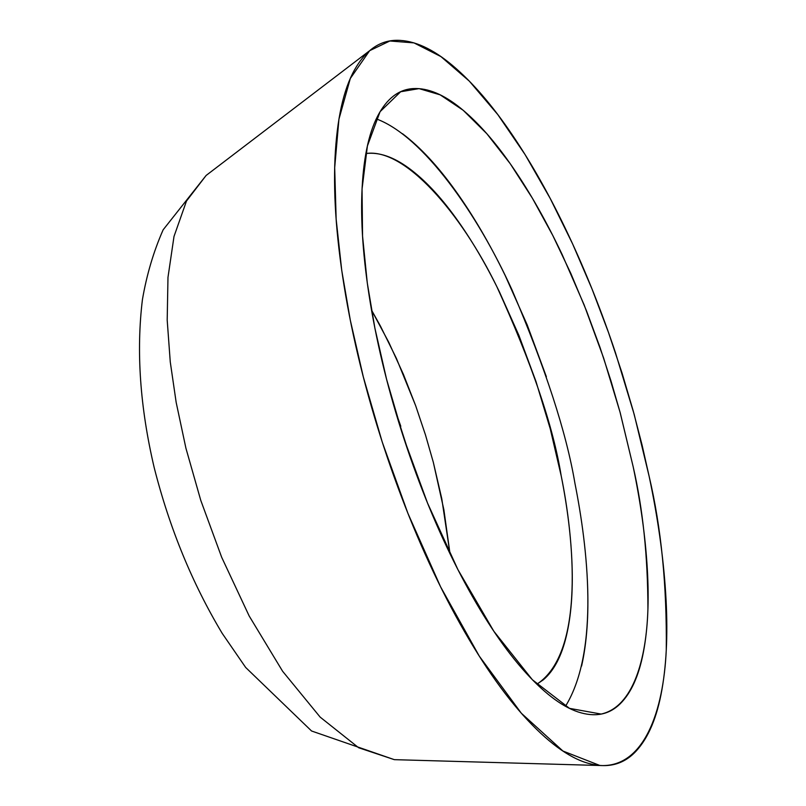 <?xml version="1.0" encoding="UTF-8"?>
<svg xmlns="http://www.w3.org/2000/svg" width="806" height="806" viewBox="0 0 806 806"><rect width="100%" height="100%" fill="white"/><g stroke="black" fill="none" stroke-linecap="round" stroke-linejoin="round"><path stroke-width="1.21" d="M400.804 426.293L395.172 410.375M443.864 509.694L433.316 462.281L425.508 435.039L415.634 405.62L396.421 358.428L380.452 326.098L371.536 310.119L388.754 342.258L403.443 374.447L415.634 405.62L425.508 435.039L433.316 462.281L441.779 498.733L450.02 553.762L443.864 509.694M410.667 458.473L395.202 410.466M561.198 475.862C553.289 426.475 531.849 363.435 496.889 286.745C460.931 212.915 404.652 147.518 365.884 153.533L365.974 153.523C379.092 151.961 393.399 156.848 408.874 168.182C424.319 179.506 439.824 195.888 455.39 217.348C470.926 238.757 485.595 263.582 499.398 291.812L518.893 335.367L535.97 381.45L550.226 428.711L561.198 475.862C567.434 507.286 571.041 536.806 572.028 564.442C573.016 592.118 571.122 616.006 566.336 636.125C561.53 656.275 553.873 670.824 543.365 679.78L536.856 684.213C585.539 652.316 573.741 536.836 561.198 475.862M546.387 376.785L527.134 324.737L505.161 275.461C489.605 243.472 473.031 215.202 455.44 190.669C437.809 166.066 420.158 147.085 402.506 133.715M581.6 666.068C586.828 642.795 588.803 615.391 587.524 583.866M633.163 466.704L620.036 412.148L610.958 380.855L599.876 347.023L586.556 311.015L570.86 273.496L552.775 235.453L532.434 198.296L510.248 163.739L486.854 133.746L463.158 110.251L440.197 94.866L419.049 88.62L400.653 91.753L380.079 111.681L367.415 145.936L362.045 189.108L362.559 236.087L367.284 282.987L374.891 328.153L386.568 379.253L403.806 438.182L427.533 503.075L457.939 569.681L493.846 631.269L532.393 679.77L569.489 708.353L601.135 714.066C633.264 706.953 646.472 658.824 647.923 608.832C647.833 556.513 642.916 509.14 633.163 466.704C640.699 502.843 645.415 536.887 647.299 568.835C649.193 600.843 647.893 628.64 643.4 652.205C638.896 675.831 631.118 693.079 620.056 703.93C608.943 714.781 594.959 717.461 578.124 711.96C561.198 706.338 542.539 691.901 522.147 668.648C501.685 645.163 481.333 614.202 461.092 575.756C440.842 537.108 422.828 494.521 407.07 448.015C391.373 401.469 379.596 355.839 371.707 311.136C363.939 266.574 360.655 227.363 361.864 193.48C363.143 159.82 368.372 134.088 377.551 116.276C386.739 98.634 398.648 89.395 413.276 88.579C427.865 87.824 443.784 94.463 461.032 108.508C478.23 122.522 495.519 142.199 512.888 167.547C530.227 192.836 546.649 221.852 562.175 254.595L584.179 304.99L603.654 358.106L620.146 412.491L633.163 466.704M565.51 706.258C600.067 649.858 587.393 545.954 574.95 483.399C566.457 432.812 545.491 368.362 512.072 290.039C477.706 214.205 423.21 136.113 376.281 118.885M649.112 476.205L634.221 414.516L615.462 352.706C601.679 311.459 585.992 272.166 568.391 234.848C550.78 197.46 532.081 164.132 512.284 134.864C492.446 105.515 472.588 82.434 452.72 65.639C432.772 48.773 414.224 40.33 397.056 40.3C379.828 40.31 365.652 50.173 354.529 69.87C343.406 89.768 336.908 119.197 335.004 158.157C333.2 197.42 336.777 243.261 345.734 295.681C354.841 348.303 368.664 402.103 387.212 457.093C405.861 512.022 427.17 562.135 451.128 607.412C475.066 652.417 499.025 688.324 523.013 715.124C546.881 741.651 568.573 757.69 588.078 763.262C607.472 768.692 623.431 764.692 635.964 751.263C648.427 737.853 657.092 717.3 661.948 689.593C666.794 661.978 668.033 629.768 665.655 592.974C663.288 556.261 657.777 517.341 649.112 476.205L642.1 445.174L633.194 410.828L622.091 373.178L608.459 332.404L592.027 289.011L572.603 243.886L550.196 198.437L525.059 154.551L497.796 114.593L469.324 81.124L440.922 56.591L413.972 42.889L389.862 40.985L369.662 50.677L350.318 78.474L338.933 119.207L334.692 167.688L336.152 219.252L341.734 270.373L350.308 320.214L363.355 377.057L382.245 442.081L407.927 513.382L440.62 586.889L479.288 656.134L521.351 713.25L562.931 751.031L599.946 765.509C644.075 767.987 663.55 711.003 666.27 649.928C666.955 585.66 661.232 527.749 649.112 476.205M368.816 51.322L206.124 175.456L186.488 201.037L174.005 236.45L167.98 277.375L167.195 320.113L170.268 361.965L176.171 402.416L185.924 448.227L200.765 500.355L221.69 557.309L249.155 615.945L282.624 671.277L320.173 717.128L358.64 747.736L394.325 759.655L358.64 747.736L320.173 717.128L282.624 671.277L249.155 615.945L221.69 557.309L200.765 500.355L185.924 448.227L176.171 402.416L170.268 361.965L167.195 320.113L167.98 277.375L174.005 236.45L186.488 201.037L206.124 175.456L163.134 229.821C153.583 251.522 146.682 274.796 142.42 299.641C136.133 351.285 140.043 407.211 154.137 467.389C169.492 528.001 192.191 583.343 222.224 633.395L245.659 667.449L311.559 730.992L394.325 759.655L599.412 765.488M400.653 91.753L399.212 92.398M601.135 714.066L599.392 714.418"/></g></svg>
